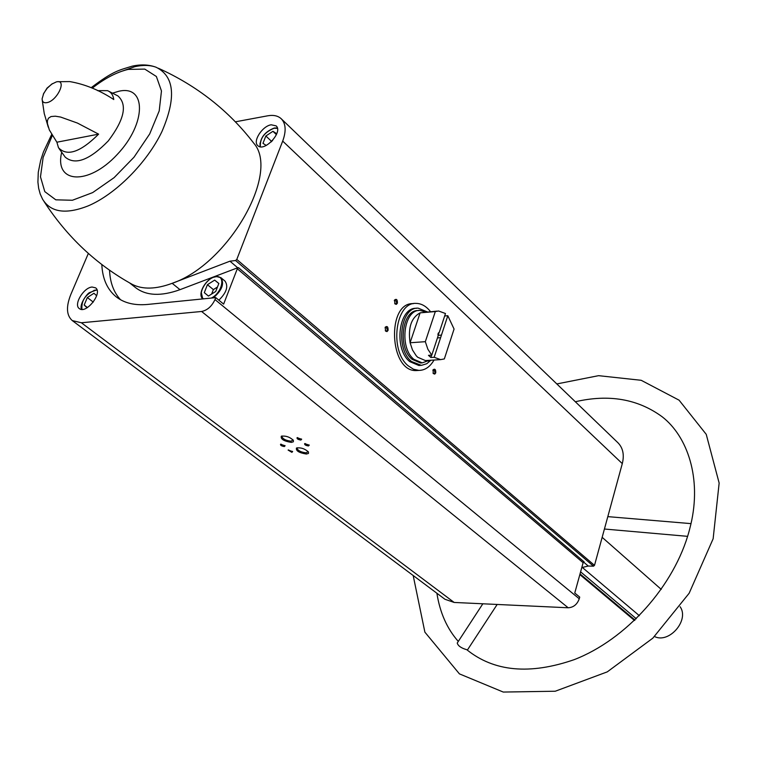 <?xml version="1.0" encoding="UTF-8"?>
<svg xmlns="http://www.w3.org/2000/svg" width="757" height="757" viewBox="0 0 757 757"><rect width="100%" height="100%" fill="white"/><g stroke="black" fill="none" stroke-linecap="round" stroke-linejoin="round"><path stroke-width="1.14" d="M418.243 370.447L416.246 370.561C389.297 371.961 386.354 301.996 413.436 303.633L411.297 303.822M574.752 593.034L579.72 597.112L579.256 598.778C577.175 604.446 573.484 607.445 568.195 607.776L454.162 602.449L444.946 599.27L72.284 320.59L81.387 322.766L201.617 311.477C207.371 310.285 211.828 306.32 214.997 299.573L215.754 297.615L223.637 304.106L237.31 268.754L583.127 562.716L574.752 593.034M583.59 562.072L588.246 566.037L593.497 566.189L594.5 565.365L622.292 463.615C624.449 454.9 623.002 447.955 617.977 442.788L281.263 118.783C278.008 115.764 273.476 114.78 267.666 115.812L235.37 121.82M588.246 566.037L581.783 567.58M281.263 118.783C285.872 123.618 286.354 131.056 282.692 141.095L236.79 259.433L235.578 260.522L229.948 261.184L237.689 267.77L238.521 267.675L237.31 268.754M238.521 267.675L584.13 561.893L583.127 562.716M92.108 287.035L95.581 287.84C103.075 292.789 86.052 314.515 79.315 308.582C73.287 304.787 83.601 287.471 92.108 287.035M88.351 253.425L70.846 294.407C65.944 306.68 66.427 315.404 72.284 320.59M101.817 264.534C102.479 278.86 107.324 289.666 116.36 296.962C124.347 303.122 134.774 305.62 147.634 304.437L215.754 297.615M582.332 567.447L639.372 615.715M580.6 571.847L636.315 618.753M580.032 573.901L634.981 620.049M680.127 606.754C689.665 620.097 669.131 643.97 654.512 636.533M56.387 81.879L56.661 81.822C67.269 79.315 57.258 100.861 46.925 102.64C43.745 103.189 42.146 101.883 42.127 98.732L43.707 93.385L47.123 88.323L51.618 84.188L56.387 81.879M97.568 90.632L107.522 90.66C111.061 92.089 113.143 95.051 113.768 99.536C99.498 90.168 84.831 84.178 69.767 81.586L58.015 81.709M56.879 142.212L58.478 147.691C67.032 156.784 80.403 152.271 98.609 134.15L56.879 142.212L49.375 130.024L47.426 123.628L47.407 120.713L48.448 118.215L51.041 116.54L55.327 116.19L60.607 117.051L77.394 123.05L98.609 134.15M306.386 454.03L308.459 453.443L308.449 451.976C304.825 448.674 300.832 447.359 296.46 448.03C295.788 450.841 299.1 452.847 306.386 454.03M291.331 442.391L293.385 441.776L293.356 440.29C289.723 436.94 285.701 435.597 281.282 436.259C280.592 439.145 283.941 441.189 291.331 442.391M308.459 445.958L309.253 445.154L304.655 443.64C304.38 444.728 305.648 445.504 308.459 445.958M284.339 446.554L285.096 445.778L280.554 444.264C280.298 445.334 281.566 446.1 284.339 446.554M291.871 452.336L292.637 451.569L288.105 450.065L291.871 452.336M300.889 440.054L301.665 439.24L297.056 437.716C296.782 438.814 298.059 439.599 300.889 440.054M435.739 372.879L434.755 374.1L433.297 373.551L433.042 369.842C434.953 368.46 435.852 369.482 435.739 372.879M397.397 303.15L396.365 304.352L395.031 303.945L394.473 300.094C396.498 298.523 397.472 299.545 397.397 303.15M388.095 330.345L387.026 331.585L385.654 331.15L385.133 327.308C387.187 325.699 388.171 326.712 388.095 330.345M271.214 124.791L276.144 125.88C283.402 131.869 264.193 152.545 257.806 145.637C252.412 141.389 262.367 125.955 271.214 124.791M229.948 261.184L172.17 283.317C228.302 264.325 280.421 172.861 253.737 143.158C228.907 110.787 197.142 85.825 158.45 68.272M131.103 283.743L132.286 284.395C142.713 289.657 155.999 289.297 172.17 283.317L179.996 289.666L237.689 267.77M482.843 603.783L457.237 643.043C458.061 645.91 461.25 648.134 466.804 649.714C494.028 671.667 529.805 674.989 574.147 659.669C626.342 639.504 674.421 585.795 689.201 530.865L690.791 524.582C701.748 478.348 687.63 436.571 662.195 416.795C637.896 398.977 608.95 393.962 575.329 401.749M385.133 327.308L386.098 326.797L387.47 330.137L386.297 331.206L385.285 330.648M394.302 300.576L395.4 299.611L396.782 302.942L395.646 303.983L394.662 303.462M432.853 370.268L433.884 369.473L435.133 372.681L433.998 373.75L433.013 373.069M297.463 437.593L300.747 439.438L301.494 439.013M288.502 449.951L291.738 451.73L292.457 451.342M280.951 444.151L284.206 445.949L284.925 445.561M305.062 443.526L308.326 445.343L309.074 444.927M282.115 435.994L281.803 436.496C282.844 439.022 285.928 440.583 291.067 441.189L293.054 439.883M297.274 447.766L296.981 448.239C298.003 450.708 301.059 452.241 306.131 452.847L308.146 451.569M218.858 300.169C226.542 292.675 228.586 286.316 224.999 281.084L220.921 277.677C224.592 283.62 222.038 290.347 213.285 297.87M109.547 270.221C110.068 282.55 113.73 292.391 120.533 299.734M129.542 282.863L135.645 287.698C146.319 295.826 161.109 296.489 179.996 289.666M208.43 296.053L215.736 291.464L218.849 283.468L214.676 280.109L207.427 284.689L204.305 292.647L208.43 296.053M93.934 290.376L96.972 289.903M81.68 309.405L81.387 306.377M96.641 295.75L93.953 293.262L87.339 297.548L84.178 305.043L87.074 307.787M273.835 128.274L277.374 128.065M260.048 146.726L260.02 143.158M276.769 133.734L272.936 131.311L265.858 135.986L262.972 143.338L266.227 145.448M208.449 296.044L204.305 292.647M217.458 287.026L213.37 289.609L211.638 294.038M213.37 289.609L207.427 284.689M218.82 283.553L214.676 280.109M87.462 307.55L84.178 305.043M93.272 302.09L87.339 297.548M272.681 140.348L271.072 142.004M271.385 141.199L265.858 135.986M276.409 134.614L272.936 131.311M434.035 360.039C430.08 366.861 425.037 370.315 418.924 370.41L413.483 369.217L408.307 365.886C389.098 350.803 395.391 301.759 416.113 303.396C421.45 303.472 426.257 306.225 430.525 311.657M434.168 357.285L447.813 315.716L454.068 329.049L444.34 358.922L440.621 359.622L434.168 357.285L430.856 357.493L431.632 355.147M445.476 313.521L439.334 332.191L438.294 333.146L438 336.25L431.783 355.137L427.866 349.232L425.33 341.681L435.322 311.572L438.577 310.985L445.476 313.521M447.813 315.716L444.671 315.972M435.322 311.572L420.126 312.84L437.063 311.108M431.783 355.137L428.471 355.345L430.856 357.493M425.33 341.681L410.086 342.76C407.928 327.677 411.269 317.703 420.126 312.84L410.086 342.76L412.518 350.027L416.255 355.79L417.722 357.266L425.425 360.569L426.872 360.483M441.691 334.357L440.356 338.417M438.066 333.695L439.334 332.191M441 335.124L438.152 335.332L437.915 334.32M440.148 337.717L437.451 337.915M429.361 360.323L422.207 362.868L413.852 359.291C398.892 347.435 403.822 309.14 420.012 310.436L425.86 312.054M422.113 362.877L420.542 362.972L412.187 359.395C397.217 347.548 402.156 309.282 418.347 310.578L418.347 310.578M430.894 360.228L426.806 363.701L421.394 365.366L411.486 361.496C395.126 348.57 400.51 306.755 418.186 308.165L427.383 311.922M420.551 365.385L418.848 365.489L409.736 361.6C393.375 348.693 398.759 306.916 416.445 308.317M438.152 335.332L439.107 332.427M214.997 299.573L579.256 598.778M108.412 91.067L117.922 95.931C127.602 104.608 124.385 119.597 108.279 140.916C89.619 160.03 75.274 165.452 65.253 157.182L59.008 148.514M81.387 322.766L454.162 602.449M201.617 311.477L568.195 607.776M235.578 260.522L593.497 566.189M236.79 259.433L594.5 565.365M282.692 141.095L622.292 463.615M112.67 93.102L118.622 91.313C146.546 84.415 146.707 123.457 117.24 154.475C88.228 185.976 54.116 183.468 61.667 152.422M92.259 88.153C104.759 78.35 116.748 72.095 128.217 69.398L144.776 69.105L156.377 76.495L161.468 90.954L159.207 110.91L149.678 133.97L133.98 157.229L114.108 177.649L92.657 192.6L72.388 200.255L55.8 199.829L44.795 191.625L40.481 176.864L43.14 157.409L52.29 135.541M119.597 72.029L134.869 66.673C143.054 64.847 150.151 65.045 156.15 67.259C174.507 76.362 176.428 97.814 161.913 131.623C146.934 162.869 115.622 194.294 88.153 205.895C65.906 214.638 50.728 212.433 42.629 199.28L40.206 194.029L38.654 188.275L37.916 182.134L38.276 172.293L40.651 160.475L43.461 151.911L51.656 134.472M203.661 298.826C196.347 295.4 206.519 277.261 215.991 276.75C225.974 275.056 222.198 292.789 211.354 298.059M214.136 277.157L216.559 276.57L220.921 277.677L216.322 276.485C207.077 277.043 196.659 293.754 202.772 298.92L201.286 292.609M81.964 309.414C81.198 300.501 85.636 294.066 95.278 290.101L97.047 290.168M578.13 580.799L576.711 585.927M260.37 146.773C259.831 138.408 264.43 132.22 274.148 128.217L277.44 128.387M579.843 574.582L634.527 620.485M602.156 537.328L661.258 589.391M42.222 100.085L44.247 113.55L48.268 127.157M43.3 94.237L47.038 88.115L52.403 83.658M156.15 67.259C148.902 64.582 140.897 64.222 132.153 66.181C118.669 70.373 113.541 70.761 91.181 87.68M43.972 201.4C67.127 237.026 96.565 264.695 132.286 284.395M691.009 523.626L607.814 516.634M687.602 536.344L604.427 529.02M467.324 650.149L497.169 604.455M458.297 641.416C447.075 628.755 439.94 612.697 436.893 593.251M556.821 383.941L598.56 375.671L641.198 380.298L679.086 400.179L706.234 434.338L719.15 483.051L713.141 538.757L689.154 593.242L652.837 638.16L607.284 671.866L555.269 691.226L503.263 692.059L459.423 673.872L424.885 632.161L413.18 575.519M281.774 436.079L281.282 436.259M96.953 289.836L89.449 292.637C87.112 293.517 78.813 304.948 81.614 309.395M578.206 580.543L576.588 586.401M277.355 127.999L274.413 127.98C264.78 131.709 259.973 137.954 259.982 146.716M418.924 370.41L416.246 370.561M440.621 359.622L425.425 360.569M429.238 360.332L428.32 361.061M422.207 362.868L420.542 362.972M420.589 365.385L418.848 365.489"/></g></svg>
